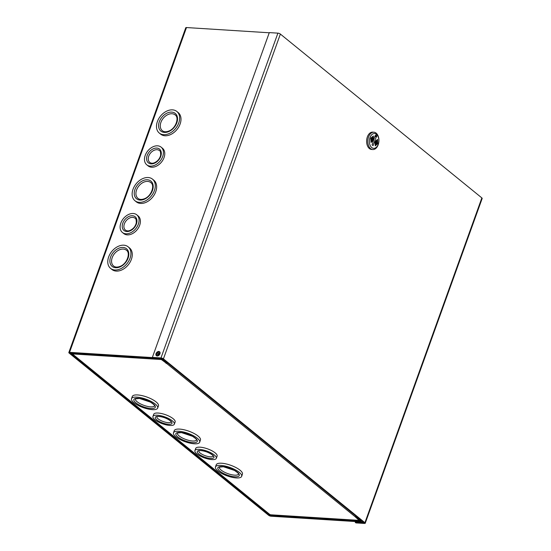 <?xml version="1.0" encoding="UTF-8"?>
<svg xmlns="http://www.w3.org/2000/svg" width="551" height="551" viewBox="0 0 551 551"><rect width="100%" height="100%" fill="white"/><g stroke="black" fill="none" stroke-linecap="round" stroke-linejoin="round"><path stroke-width="0.83" d="M161.595 358.474A1.86 0.592 19.8 0 1 162.469 358.983L167.036 362.696L166.099 362.641L160.678 358.605L70.08 353.143L269.549 515.35L269.873 514.455M158.254 355.739A1.708 1.198 129.1 0 1 160.017 353.57M128.128 246.8L129.471 247.895A13.913 9.753 129.1 0 1 130.077 262.193A13.913 9.753 129.1 0 1 116.227 271.092A13.913 9.753 129.1 0 1 111.915 269.48L110.572 268.385A13.913 9.753 -50.9 0 0 114.883 269.997A13.913 9.753 -50.9 0 0 128.727 261.098A13.913 9.753 -50.9 0 0 128.128 246.8A13.913 9.753 -50.9 0 0 123.817 245.188A13.913 9.753 -50.9 0 0 109.973 254.087A13.913 9.753 -50.9 0 0 110.572 268.385M161.126 147.145L162.469 148.233A11.385 7.976 129.1 0 1 162.965 159.935A11.385 7.976 129.1 0 1 151.635 167.215A11.385 7.976 129.1 0 1 148.109 165.899L146.766 164.804A11.385 7.976 -50.9 0 0 150.292 166.126A11.385 7.976 -50.9 0 0 161.622 158.846A11.385 7.976 -50.9 0 0 161.126 147.145A11.385 7.976 -50.9 0 0 157.6 145.822A11.385 7.976 -50.9 0 0 146.27 153.102A11.385 7.976 -50.9 0 0 146.766 164.804M269.239 32.778L186.486 27.55A1.86 0.592 19.8 0 0 185.763 27.757L68.827 352.544A1.86 0.592 19.8 0 1 69.55 352.337L186.486 27.55M152.62 357.592L69.55 352.337M157.923 355.87A1.708 1.198 129.1 0 1 157.917 355.87A1.708 1.198 129.1 0 1 158.068 353.783A1.708 1.198 129.1 0 1 160.072 353.212A1.708 1.198 129.1 0 1 160.079 353.219M136.765 214.807L138.108 215.902A11.385 7.976 129.1 0 1 138.604 227.604A11.385 7.976 129.1 0 1 127.274 234.878A11.385 7.976 129.1 0 1 123.748 233.562L122.405 232.467A11.385 7.976 -50.9 0 0 125.931 233.789A11.385 7.976 -50.9 0 0 137.261 226.509A11.385 7.976 -50.9 0 0 136.765 214.807A11.385 7.976 -50.9 0 0 133.239 213.492A11.385 7.976 -50.9 0 0 121.909 220.765A11.385 7.976 -50.9 0 0 122.405 232.467M152.489 179.137L153.832 180.225A13.913 9.753 129.1 0 1 154.438 194.531A13.913 9.753 129.1 0 1 140.588 203.429A13.913 9.753 129.1 0 1 136.276 201.818L134.933 200.722A13.913 9.753 -50.9 0 0 139.245 202.334A13.913 9.753 -50.9 0 0 153.088 193.435A13.913 9.753 -50.9 0 0 152.489 179.137A13.913 9.753 -50.9 0 0 148.178 177.525A13.913 9.753 -50.9 0 0 134.334 186.424A13.913 9.753 -50.9 0 0 134.933 200.722M176.85 111.474L178.193 112.562A13.913 9.753 129.1 0 1 178.793 126.868A13.913 9.753 129.1 0 1 164.949 135.76A13.913 9.753 129.1 0 1 160.637 134.148L159.294 133.06A13.913 9.753 -50.9 0 0 163.606 134.671A13.913 9.753 -50.9 0 0 177.45 125.773A13.913 9.753 -50.9 0 0 176.85 111.474A13.913 9.753 -50.9 0 0 172.539 109.863A13.913 9.753 -50.9 0 0 158.695 118.754A13.913 9.753 -50.9 0 0 159.294 133.06M362.393 521.349L362.255 521.728A1.86 0.592 19.8 0 0 361.931 521.184L357.365 517.472L356.435 517.41L360.864 521.391L269.549 515.35M356.435 517.41L356.69 516.707M362.255 521.728A1.86 0.592 19.8 0 1 361.532 521.935L271.078 516.218A1.86 0.592 19.8 0 1 268.619 515.288L69.151 353.088A1.86 0.592 19.8 0 1 68.827 352.544M132.708 217.376A7.638 5.352 -50.9 0 0 125.111 222.26A7.638 5.352 -50.9 0 0 125.442 230.111C126.833 231.048 128.39 231.144 130.105 230.394C133.356 228.872 135.415 226.365 136.29 222.866C136.304 219.801 135.897 218.265 135.078 218.258A7.638 5.352 -50.9 0 0 132.708 217.376M157.069 149.707A7.638 5.352 -50.9 0 0 149.466 154.597A7.638 5.352 -50.9 0 0 149.803 162.449C151.194 163.385 152.751 163.475 154.466 162.731C157.717 161.209 159.776 158.695 160.651 155.196C160.665 152.138 160.258 150.602 159.439 150.595A7.638 5.352 -50.9 0 0 157.069 149.707M147.647 181.41A10.166 7.129 -50.9 0 0 137.53 187.912A10.166 7.129 -50.9 0 0 137.97 198.367C139.568 199.641 141.745 199.758 144.486 198.711C151.415 196.218 155.12 185.267 150.795 182.588A10.166 7.129 -50.9 0 0 147.647 181.41M123.286 249.073A10.166 7.129 -50.9 0 0 113.169 255.574A10.166 7.129 -50.9 0 0 113.609 266.03C115.207 267.311 117.384 267.421 120.125 266.374C127.054 263.881 130.759 252.93 126.441 250.25A10.166 7.129 -50.9 0 0 123.286 249.073M172.008 113.747A10.166 7.129 -50.9 0 0 161.891 120.249A10.166 7.129 -50.9 0 0 162.331 130.697C163.929 131.978 166.106 132.095 168.847 131.048C175.776 128.555 179.481 117.604 175.156 114.925A10.166 7.129 -50.9 0 0 172.008 113.747M155.079 358.246L160.858 358.653A1.86 1.185 93.6 0 0 161.367 359.548L166.478 363.316A1.86 1.302 -50.9 0 0 167.6 362.944M71.782 352.984A1.86 1.302 -50.9 0 0 72.153 354.011A1.86 1.302 -50.9 0 0 72.732 354.224L73.242 354.259L72.877 353.956A1.86 1.185 -86.4 0 1 72.346 353.019M356.001 516.418L356.614 516.914M241.648 476.374L242.426 474.211A13.913 4.436 -160.2 0 0 230.841 465.32A13.913 4.436 -160.2 0 0 216.247 464.782L215.469 466.952A13.913 4.436 -160.2 0 0 221.895 473.578A13.913 4.436 -160.2 0 0 236.255 477.924A13.913 4.436 -160.2 0 0 241.648 476.374A13.913 4.436 -160.2 0 0 230.063 467.489A13.913 4.436 -160.2 0 0 215.469 466.952M216.329 458.322L217.108 456.159A11.385 3.63 -160.2 0 0 207.631 448.886A11.385 3.63 -160.2 0 0 195.695 448.445L194.916 450.615A11.385 3.63 -160.2 0 0 200.165 456.035A11.385 3.63 -160.2 0 0 211.921 459.589A11.385 3.63 -160.2 0 0 216.329 458.322A11.385 3.63 -160.2 0 0 206.852 451.055A11.385 3.63 -160.2 0 0 194.916 450.615M356.18 516.301A1.86 1.302 129.1 0 1 355.064 516.673L359.142 520.378A1.86 1.185 93.6 0 0 359.624 520.571L271.126 514.978A1.86 1.185 -86.4 0 1 270.651 514.786L269.77 514.448A1.86 1.302 129.1 0 1 269.191 514.235L72.153 354.011M174.343 424.18L175.128 422.018A11.385 3.63 -160.2 0 0 165.644 414.745A11.385 3.63 -160.2 0 0 153.708 414.304L152.93 416.473A11.385 3.63 -160.2 0 0 158.185 421.894A11.385 3.63 -160.2 0 0 169.935 425.448A11.385 3.63 -160.2 0 0 174.343 424.18A11.385 3.63 -160.2 0 0 164.866 416.914A11.385 3.63 -160.2 0 0 152.93 416.473M199.662 442.233L200.44 440.07A13.913 4.436 -160.2 0 0 188.855 431.178A13.913 4.436 -160.2 0 0 174.268 430.641L173.482 432.81A13.913 4.436 -160.2 0 0 179.908 439.436A13.913 4.436 -160.2 0 0 194.269 443.782A13.913 4.436 -160.2 0 0 199.662 442.233A13.913 4.436 -160.2 0 0 188.077 433.348A13.913 4.436 -160.2 0 0 173.482 432.81M157.676 408.091L158.454 405.929A13.913 4.436 -160.2 0 0 146.869 397.037A13.913 4.436 -160.2 0 0 132.281 396.5L131.503 398.669A13.913 4.436 -160.2 0 0 137.922 405.295A13.913 4.436 -160.2 0 0 152.283 409.641A13.913 4.436 -160.2 0 0 157.676 408.091A13.913 4.436 -160.2 0 0 146.091 399.206A13.913 4.436 -160.2 0 0 131.503 398.669M156.821 416.721A7.638 2.438 -160.2 0 0 158.158 418.877A7.638 2.438 -160.2 0 0 165.755 422.293A7.638 2.438 -160.2 0 0 171.189 421.894M198.808 450.863A7.638 2.438 -160.2 0 0 200.144 453.018A7.638 2.438 -160.2 0 0 207.741 456.435A7.638 2.438 -160.2 0 0 213.175 456.035M179.151 435.944A10.166 3.244 -160.2 0 0 189.386 440.524A10.166 3.244 -160.2 0 0 196.528 439.884L196.528 439.891C195.86 439.843 198.622 440.414 192.464 436.282L181.486 432.611L177.394 432.996A10.166 3.244 -160.2 0 0 179.151 435.944M221.13 470.086A10.166 3.244 -160.2 0 0 231.372 474.666A10.166 3.244 -160.2 0 0 238.514 474.025L238.514 474.032C237.846 473.984 240.608 474.556 234.444 470.423L223.465 466.752L219.381 467.145A10.166 3.244 -160.2 0 0 221.13 470.086M137.165 401.803A10.166 3.244 -160.2 0 0 147.399 406.383A10.166 3.244 -160.2 0 0 154.542 405.743L154.542 405.75C153.874 405.701 156.636 406.273 150.478 402.14L139.499 398.469L135.408 398.862A10.166 3.244 -160.2 0 0 137.165 401.803M359.624 520.571A1.86 1.185 93.6 0 0 359.927 520.53L359.893 520.227M166.195 362.648L165.968 363.288M365.237 523.243L482.173 198.456A1.86 0.592 -160.2 0 0 481.849 197.912L280.369 34.072A1.86 0.592 -160.2 0 0 277.904 33.143L269.308 32.599L152.372 357.392L160.975 357.936A1.86 0.592 19.8 0 1 163.433 358.859L364.92 522.706A1.86 0.592 19.8 0 1 365.237 523.243A1.86 0.592 19.8 0 1 364.514 523.45L355.918 522.906L355.243 522.362L355.533 521.556M152.372 357.392L153.047 357.936L162.504 358.804L363.984 522.644L355.243 522.362M159.873 352.089A2.528 1.77 -50.9 0 0 157.283 353.15A2.528 1.77 -50.9 0 0 156.78 355.898M159.935 353.845A2.528 1.77 -50.9 0 0 159.583 351.758A2.528 1.77 -50.9 0 0 156.615 352.606A2.528 1.77 -50.9 0 0 156.394 355.684A2.528 1.77 -50.9 0 0 159.935 353.845M372.015 141.166L371.236 140.526L371.897 140.009L372.015 141.166L371.043 140.519L371.711 139.995M371.98 139.913L371.601 139.685M376.691 136.827L376.691 134.313L375.293 135.691L376.691 136.827L376.305 136.655L373.061 145.678L372.049 144.858L375.107 135.677L376.691 134.313M375.031 136.579L376.305 136.655M375.238 145.877L374.942 141.593L377.573 139.41L377.683 143.687L375.238 145.877L375.128 141.6L377.573 139.41M371.043 142.468L370.74 138.177L373.371 135.994L373.488 140.271L371.043 142.468L370.926 138.191L373.371 135.994M376.691 134.465A7.425 4.739 -86.4 0 1 378.151 144.465A7.425 4.739 -86.4 0 1 371.67 147.496A7.425 4.739 -86.4 0 1 370.01 137.585A7.425 4.739 -86.4 0 1 376.505 134.306M368.557 136.965A8.692 5.544 -86.4 0 1 373.909 132.206A8.692 5.544 -86.4 0 1 378.895 141.228A8.692 5.544 -86.4 0 1 372.813 149.548A8.692 5.544 -86.4 0 1 368.557 136.965M372.813 149.548L371.629 149.473A8.692 5.544 -86.4 0 1 367.365 136.889A8.692 5.544 -86.4 0 1 372.724 132.13L373.909 132.206M375.389 144.052L375.713 143.164L376.395 144.052L375.754 143.529L375.321 144.045M375.527 144.162L375.713 143.164M376.395 144.052L375.568 143.515M375.796 142.936L376.14 141.979L376.918 142.619L376.588 143.549L376.698 142.764L376.161 143.15L376.181 142.344L375.603 142.929L376.14 141.979M376.388 142.516L375.996 142.337M376.161 143.15L376.202 142.502M376.698 142.764L376.34 142.613M376.45 143.446L376.512 142.757M376.595 140.712L377.38 141.345L376.636 142.165L376.409 140.698L376.533 141.855M375.259 141.71L377.449 139.74L377.552 143.577L375.362 145.547L375.259 141.71M377.27 139.906L377.304 141.283M377.311 141.531L377.366 143.563L375.355 145.368M373.358 140.161L371.16 142.13L371.057 138.294L373.254 136.331L373.358 140.161L371.16 141.958M373.068 136.49L372.903 138.707L372.125 138.081L372.862 138.349L373.089 137.716L372.676 138.335M373.117 138.122L373.165 140.154M372.903 138.707L371.939 138.067M372.82 138.935L372.476 139.892L371.691 139.258L372.028 138.322L371.918 139.107L372.318 138.618L372.435 139.527L372.82 138.935M372.69 138.824L372.249 139.52M372.318 138.618L371.904 139.238M372.028 138.322L371.691 139.258M372.476 139.892L371.505 139.245M270.41 515.674L270.713 514.827M132.426 215.744A8.85 6.206 -50.9 0 0 122.274 227.212A8.85 6.206 -50.9 0 0 134.058 227.956A8.85 6.206 -50.9 0 0 132.426 215.744M156.787 148.081A8.85 6.206 -50.9 0 0 146.635 159.549A8.85 6.206 -50.9 0 0 158.419 160.293A8.85 6.206 -50.9 0 0 156.787 148.081M147.365 179.778A11.385 7.976 -50.9 0 0 134.306 194.524A11.385 7.976 -50.9 0 0 149.459 195.481A11.385 7.976 -50.9 0 0 147.365 179.778M123.004 247.447A11.385 7.976 -50.9 0 0 109.945 262.186A11.385 7.976 -50.9 0 0 125.098 263.144A11.385 7.976 -50.9 0 0 123.004 247.447M171.726 112.115A11.385 7.976 -50.9 0 0 158.667 126.861A11.385 7.976 -50.9 0 0 173.82 127.818A11.385 7.976 -50.9 0 0 171.726 112.115M161.367 359.548L72.877 353.956M359.142 520.378L270.651 514.786M355.064 516.673L166.478 363.316M72.732 354.224L269.77 514.448M156.835 419.896A8.85 2.824 -160.2 0 0 171.278 423.995A8.85 2.824 -160.2 0 0 162.8 417.093A8.85 2.824 -160.2 0 0 156.835 419.896M198.815 454.038A8.85 2.824 -160.2 0 0 213.265 458.136A8.85 2.824 -160.2 0 0 204.779 451.235A8.85 2.824 -160.2 0 0 198.815 454.038M177.828 436.971A11.385 3.63 -160.2 0 0 196.404 442.233A11.385 3.63 -160.2 0 0 185.494 433.362A11.385 3.63 -160.2 0 0 177.828 436.971M219.808 471.112A11.385 3.63 -160.2 0 0 238.39 476.374A11.385 3.63 -160.2 0 0 227.48 467.503A11.385 3.63 -160.2 0 0 219.808 471.112M135.842 402.829A11.385 3.63 -160.2 0 0 154.418 408.091A11.385 3.63 -160.2 0 0 143.508 399.22A11.385 3.63 -160.2 0 0 135.842 402.829M280.369 34.072L163.433 358.859M160.975 357.936L277.904 33.143M364.92 522.706L481.849 197.912M171.216 421.832L171.196 421.928C171.595 422.603 171.285 420.31 164.439 417.686C157.297 415.413 156.436 417.024 156.787 416.742L156.842 416.659M213.196 455.973L213.182 456.07C213.574 456.745 213.271 454.451 206.425 451.827C199.283 449.554 198.422 451.166 198.773 450.883L198.828 450.801"/></g></svg>
